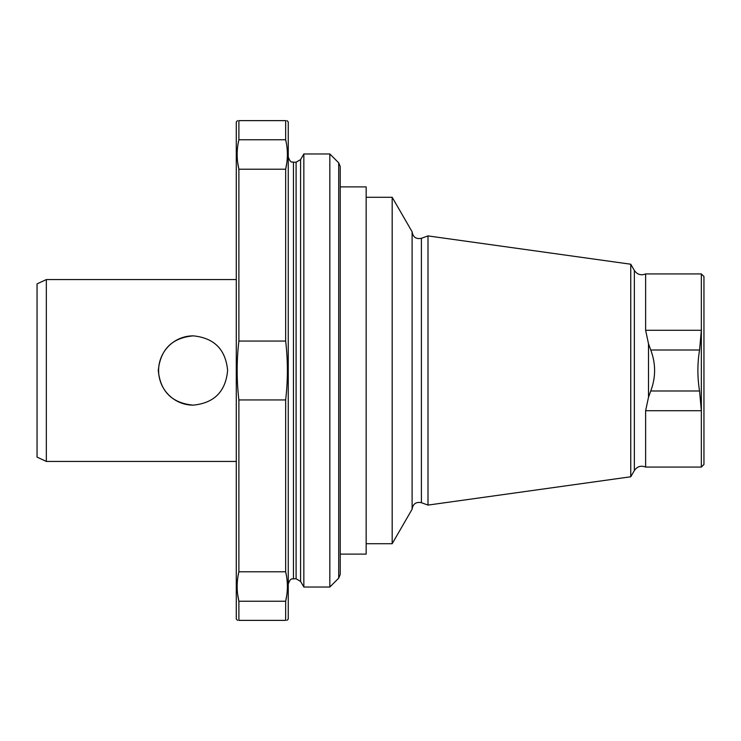 <?xml version="1.0" encoding="UTF-8"?>
<svg xmlns="http://www.w3.org/2000/svg" width="741" height="741" viewBox="0 0 741 741"><rect width="100%" height="100%" fill="white"/><g stroke="black" fill="none" stroke-linecap="round" stroke-linejoin="round"><path stroke-width="1.11" d="M236.249 461.439L46.34 461.439L46.34 279.561L236.249 279.561M158.287 370.5C160.436 349.382 172.069 337.84 193.188 335.858C214.205 337.924 225.681 349.474 227.617 370.491C225.653 391.554 214.177 403.104 193.188 405.142C172.042 403.132 160.408 391.581 158.287 370.5M645.633 273.929C640.974 275.708 637.214 274.559 634.361 270.465L634.361 470.535C637.214 466.441 640.974 465.292 645.633 467.071L701.347 467.071L703.95 464.468L703.95 276.532L701.347 273.929L701.347 330.291L699.569 350.002C697.327 363.646 697.327 377.308 699.569 390.998L701.347 410.709L701.347 330.291L645.633 330.291L645.633 273.929L701.347 273.929M645.633 467.071L645.633 410.709L648.495 397.259L650.746 390.998C655.878 377.345 655.878 363.683 650.746 350.002L648.495 343.741L645.633 330.291M701.347 467.071L701.347 410.709L645.633 410.709M630.758 476.778L630.758 264.222L427.992 235.907L427.992 505.093L630.758 476.778L634.361 470.535M427.992 235.907L421.407 238.306L421.407 502.694C416.072 501.676 412.978 503.843 412.107 509.206L412.107 231.785L392.184 197.282L366.165 197.282M412.107 509.215L392.184 543.718L392.184 197.282M303.847 587.029L303.847 153.971L300.596 159.602L300.596 581.398L303.847 587.029L329.828 587.029L329.828 153.971L303.847 153.971M366.165 554.111L366.165 186.889L340.221 186.889L340.221 554.111L366.165 554.111M338.702 162.844L338.702 578.156L340.221 574.488L340.221 166.512L338.702 162.844L329.828 153.971M286.952 620.374L288.258 619.068L288.258 121.932L286.952 120.626M237.704 594.736L238.889 601.247L238.889 620.374C237.157 620.374 237.157 620.374 238.889 620.374L285.655 620.374C287.388 620.374 287.388 620.374 285.655 620.374L285.655 601.247C287.962 591.401 287.962 581.592 285.655 571.793L286.489 575.914M286.841 594.736L285.655 601.247L238.889 601.247C236.583 591.401 236.583 581.592 238.889 571.793L238.056 575.914M286.841 162.696L285.655 169.207C287.962 159.361 287.962 149.552 285.655 139.753L286.489 143.874M237.704 162.696L238.889 169.207C236.583 159.361 236.583 149.552 238.889 139.753L285.655 139.753L285.655 120.626C287.388 120.626 287.388 120.626 285.655 120.626L238.889 120.626C237.157 120.626 237.157 120.626 238.889 120.626L238.889 139.753L238.056 143.874M285.655 341.055L285.655 169.207L238.889 169.207L238.889 341.055L285.655 341.055C287.962 360.635 287.962 380.272 285.655 399.945L238.889 399.945C236.583 380.272 236.583 360.635 238.889 341.055M238.889 399.945L238.889 571.793L285.655 571.793L285.655 399.945M237.592 620.374L236.286 619.068L236.286 121.932L237.592 120.626M46.34 461.439L37.05 457.114L37.05 283.886L46.34 279.561M236.286 552.415L236.286 188.584M193.142 335.858A34.642 34.623 -90 0 0 158.602 370.5A34.642 34.623 -90 0 0 193.179 405.142M650.746 390.998L699.569 390.998M650.746 350.002L699.569 350.002M648.495 397.259L648.495 343.741M293.455 162.205L296.094 162.205L296.094 578.795L293.455 578.795L293.455 162.205C292.463 161.362 290.981 164.27 288.258 157.009M634.361 270.465L630.758 264.222M421.407 502.694L427.992 505.093M421.407 238.306C416.072 239.324 412.978 237.157 412.107 231.794M392.184 543.718L366.165 543.718M296.094 578.795L300.596 581.398M296.094 162.205L300.596 159.602M338.702 578.156L329.828 587.029M293.455 578.795C292.463 579.638 290.981 576.73 288.258 583.991"/></g></svg>
